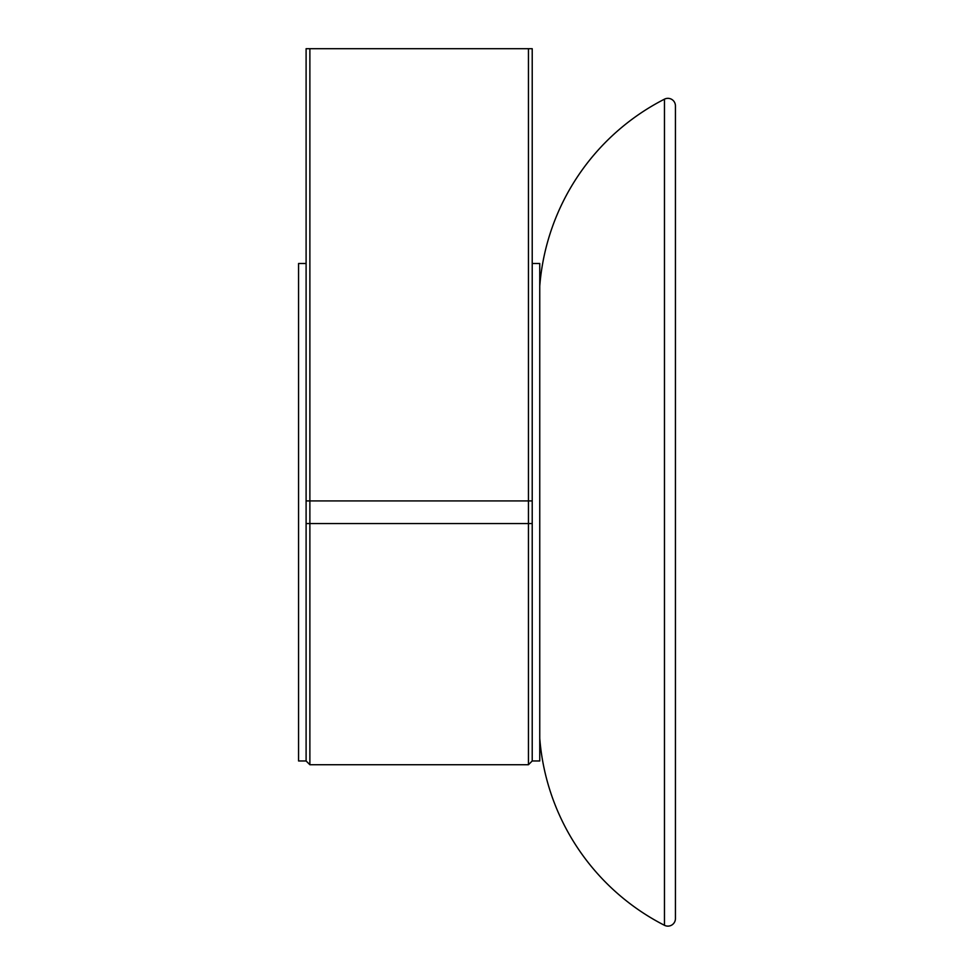 <?xml version="1.0" encoding="UTF-8"?>
<svg xmlns="http://www.w3.org/2000/svg" width="974" height="974" viewBox="0 0 974 974"><rect width="100%" height="100%" fill="white"/><g stroke="black" fill="none" stroke-linecap="round" stroke-linejoin="round"><path stroke-width="1.46" d="M532.218 500.928L532.218 760.962L539.754 760.962L539.754 263.504L532.218 263.504L532.218 500.928L528.456 500.928L532.218 500.928L532.218 48.7L306.104 48.7L306.104 500.928L309.878 500.928L306.104 500.928L306.104 760.962L309.878 764.724L528.456 764.724L528.456 523.537L306.104 523.537L306.104 760.962L298.568 760.962L298.568 263.504L306.104 263.504M528.456 764.724L532.218 760.962L532.218 523.537L528.456 523.537L528.456 500.928L309.878 500.928L309.878 48.7M528.456 48.7L528.456 500.928L309.878 500.928L309.878 764.724M539.754 738.341A230.059 230.059 0 0 0 664.463 925.3A7.536 7.536 0 0 0 675.432 918.592L675.432 105.874A7.536 7.536 0 0 0 664.463 99.165L664.463 925.3M539.754 286.125A230.059 230.059 0 0 1 664.463 99.165M675.432 136.043L675.432 888.422"/></g></svg>
